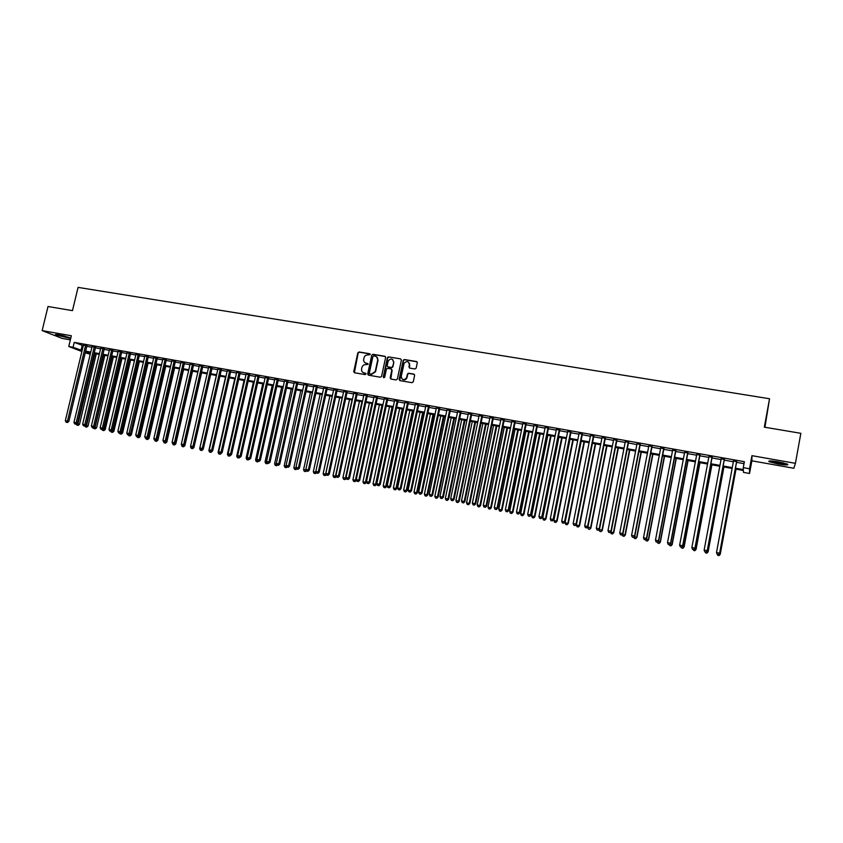 <?xml version="1.0" encoding="UTF-8"?>
<svg xmlns="http://www.w3.org/2000/svg" width="843" height="843" viewBox="0 0 843 843"><rect width="100%" height="100%" fill="white"/><g stroke="black" fill="none" stroke-linecap="round" stroke-linejoin="round"><path stroke-width="1.26" d="M370.182 354.576L369.645 353.733L359.044 351.974L357.822 352.838L353.744 371.658L354.524 372.764L365.135 374.598L365.988 373.976L364.071 372.901C362.237 372.395 361.405 371.152 361.563 369.171L361.932 367.443C362.564 365.462 363.87 364.524 365.851 364.65L368.096 364.271L366.168 363.196C364.334 362.69 363.502 361.457 363.67 359.466L364.039 357.759C364.661 355.778 365.967 354.84 367.948 354.966L370.182 354.576M370.045 353.965L359.381 352.184L358.159 353.059L354.387 372.732M365.83 373.344L364.071 372.901M367.938 363.649L366.168 363.196M778.51 461.89C771.05 460.71 767.889 460.636 769.027 461.658L778.089 464.008C785.539 465.199 788.721 465.273 787.615 464.24L778.51 461.89M70.77 338.138L58.989 334.85C56.028 334.344 54.921 334.365 55.659 334.882L70.686 338.464M414.925 368.981L416.179 368.096L417.306 362.764L416.505 361.531L404.429 359.529L403.249 360.193L399.129 379.371L399.93 380.604L412.006 382.69L413.26 381.805L414.64 375.346L413.829 374.113L408.655 373.228L407.506 373.828L406.442 378.086C403.618 380.541 401.89 379.972 401.257 376.368L404.124 363.259C406.916 360.625 408.665 361.141 409.382 364.798L408.939 366.884L409.74 368.106L414.925 368.981M795.423 463.334L751.945 455.673L751.861 460.815L793.843 468.265L795.423 463.334L800.85 433.313L764.327 427.159L769.543 398.75L78.072 287.389L72.466 310.635L48.009 306.515L42.15 330.614L71.339 335.756L68.757 346.494L73.067 347.274L74.237 342.384L744.358 461.701L743.263 467.644L749.532 468.771L749.532 473.471L743.473 472.375L743.389 470.499L735.307 469.045M751.945 455.673L749.532 468.771M385.63 357.474L384.84 356.262L372.975 354.292L371.752 355.156L367.685 373.955L368.465 375.167L380.341 377.221L381.542 376.463L385.63 357.474M385.377 356.547L373.301 354.503L371.742 355.166L368.307 375.135M388.634 356.895L400.604 358.886L401.394 360.109L397.348 379.065L396.105 379.94L390.962 379.055L390.183 377.833L391.826 370.151L391.036 368.928L387.643 368.349L386.442 369.097L384.661 377.306L383.27 376.969L387.422 357.664L388.634 356.895L400.604 358.886M42.15 330.614L62.129 338.401L70.359 339.855M86.945 345.746L83.415 345.124M95.575 347.284L92.045 346.663M104.247 348.833L100.728 348.212M112.973 350.393L109.453 349.761M121.74 351.952L118.22 351.331M130.56 353.533L127.04 352.901M139.422 355.114L135.913 354.481M148.336 356.705L144.817 356.073M157.293 358.296L153.784 357.674M166.303 359.908L162.794 359.276M175.355 361.521L171.846 360.899M184.459 363.143L180.96 362.522M193.605 364.777L190.118 364.155M202.815 366.42L199.317 365.799M212.067 368.064L208.579 367.443M221.372 369.729L217.884 369.108M230.719 371.394L227.241 370.772M240.129 373.07L236.651 372.458M249.581 374.766L246.114 374.144M259.096 376.463L255.619 375.841M268.654 378.159L265.187 377.548M278.274 379.877L274.807 379.266M287.937 381.605L284.481 380.983M297.663 383.333L294.207 382.722M307.442 385.082L303.986 384.471M317.274 386.832L313.828 386.22M327.158 388.602L323.723 387.991M337.105 390.372L333.67 389.761M347.105 392.153L343.67 391.542M357.158 393.955L353.733 393.344M367.274 395.757L363.849 395.146M377.443 397.569L374.029 396.958M387.675 399.392L384.26 398.781M397.959 401.226L394.556 400.625M408.307 403.08L404.903 402.469M418.718 404.935L415.325 404.324M429.182 406.8L425.799 406.2M439.719 408.676L436.326 408.075M450.299 410.562L446.927 409.961M460.952 412.469L457.58 411.869M471.669 414.377L468.308 413.776M482.449 416.305L479.087 415.704M493.292 418.233L489.931 417.633M504.188 420.183L500.847 419.582M515.157 422.132L511.817 421.542M526.201 424.103L522.86 423.513M537.297 426.084L533.967 425.494M548.466 428.075L545.147 427.485M559.699 430.078L556.38 429.487M570.996 432.101L567.697 431.511M582.365 434.124L579.067 433.534M593.809 436.168L590.511 435.578M605.316 438.223L602.028 437.633M616.886 440.288L613.62 439.698M628.541 442.364L625.274 441.774M640.259 444.451L637.002 443.871M652.05 446.558L648.804 445.979M663.915 448.676L660.68 448.097M675.854 450.805L672.63 450.225M687.867 452.944L684.642 452.375M699.953 455.104L696.74 454.525M712.114 457.275L708.91 456.695M724.358 459.456L721.165 458.887M74.237 342.384L83.278 345.683M86.808 346.315L91.908 347.221M95.438 347.853L100.591 348.77M104.121 349.402L109.316 350.33M112.836 350.962L118.094 351.9M121.613 352.522L126.914 353.47M130.423 354.102L135.776 355.051M139.285 355.683L144.69 356.642M148.199 357.274L153.647 358.243M157.156 358.876L162.657 359.856M166.166 360.477L171.719 361.468M175.218 362.1L180.823 363.101M184.322 363.723L189.981 364.734M193.479 365.356L199.18 366.378M202.678 367L208.442 368.033M211.93 368.654L217.747 369.687M221.235 370.319L227.104 371.363M230.592 371.984L236.514 373.038M239.992 373.66L245.977 374.735M249.454 375.356L255.492 376.431M258.959 377.053L265.06 378.138M268.527 378.76L274.67 379.856M278.137 380.478L284.344 381.584M287.811 382.206L294.081 383.323M297.537 383.934L303.859 385.072M307.305 385.683L313.691 386.821M317.137 387.443L323.586 388.591M327.031 389.203L333.533 390.362M336.968 390.983L343.544 392.153M346.968 392.764L353.596 393.955M357.032 394.566L363.723 395.757M367.137 396.368L373.892 397.569M377.316 398.181L384.134 399.403M387.548 400.014L394.419 401.236M397.833 401.848L404.777 403.091M408.181 403.692L415.188 404.946M418.592 405.557L425.662 406.821M429.055 407.422L436.2 408.697M439.582 409.308L446.79 410.594M450.173 411.194L457.454 412.49M460.826 413.102L468.171 414.408M471.543 415.009L478.95 416.337M482.312 416.937L489.804 418.276M493.155 418.866L500.71 420.214M504.061 420.815L511.69 422.174M515.031 422.775L522.734 424.155M526.064 424.746L533.84 426.136M537.17 426.727L545.01 428.128M548.329 428.718L556.254 430.141M559.562 430.731L567.56 432.153M570.869 432.744L578.941 434.187M582.239 434.777L590.385 436.231M593.672 436.822L601.902 438.286M605.19 438.876L613.493 440.352M616.76 440.942L625.148 442.438M628.414 443.018L636.876 444.535M640.132 445.115L648.678 446.642M651.924 447.222L660.554 448.761M663.789 449.34L672.493 450.889M675.728 451.469L684.516 453.039M687.74 453.618L696.613 455.199M699.827 455.778L708.784 457.37M711.987 457.949L721.039 459.561M724.232 460.13L733.357 461.764M736.55 462.333L744 463.661M736.677 461.648L733.484 461.079M764.928 427.264L769.543 398.75M751.861 460.815L749.532 473.471M90.233 354.271L85.259 352.785M735.465 468.181L743.347 469.604L743.263 467.644M73.067 347.274L82.119 350.519M85.649 351.152L90.759 352.068M94.279 352.701L99.432 353.639M102.962 354.271L108.157 355.209M111.687 355.841L116.935 356.789M120.454 357.421L125.755 358.37M129.274 359.002L134.617 359.972M138.136 360.604L143.531 361.573M147.04 362.205L152.499 363.185M156.008 363.818L161.508 364.808M165.007 365.44L170.56 366.442M174.069 367.074L179.675 368.085M183.173 368.718L188.821 369.729M192.32 370.362L198.031 371.394M201.53 372.016L207.294 373.059M210.782 373.691L216.598 374.735M220.086 375.367L225.956 376.421M229.444 377.053L235.366 378.117M238.843 378.739L244.828 379.824M248.306 380.446L254.344 381.531M257.81 382.153L263.912 383.259M267.379 383.881L273.532 384.988M276.989 385.609L283.206 386.726M286.662 387.358L292.932 388.486M296.388 389.108L302.711 390.246M306.167 390.867L312.553 392.016M315.999 392.638L322.447 393.797M325.883 394.419L332.395 395.588M335.83 396.21L342.395 397.39M345.83 398.012L352.458 399.203M355.894 399.824L362.585 401.026M365.999 401.647L372.754 402.859M376.178 403.47L382.996 404.703M386.41 405.314L393.291 406.558M396.695 407.169L403.639 408.423M407.043 409.034L414.061 410.299M417.454 410.91L424.535 412.185M427.928 412.796L435.062 414.082M438.455 414.693L445.662 415.989M449.045 416.6L456.326 417.907M459.698 418.518L467.043 419.846M470.415 420.446L477.833 421.785M481.195 422.385L488.677 423.734M492.038 424.345L499.593 425.704M502.934 426.305L510.573 427.675M513.914 428.286L521.606 429.667M524.947 430.267L532.723 431.669M536.053 432.269L543.893 433.681M547.212 434.282L555.137 435.705M558.456 436.305L566.454 437.749M569.752 438.339L577.824 439.793M581.122 440.383L589.278 441.858M592.566 442.449L600.796 443.934M604.073 444.524L612.387 446.021M615.653 446.611L624.041 448.118M627.308 448.708L635.77 450.225M639.026 450.815L647.572 452.354M650.828 452.944L659.447 454.493M662.693 455.072L671.397 456.643M674.632 457.233L683.42 458.813M686.645 459.393L695.528 460.995M698.742 461.574L707.698 463.186M710.902 463.755L719.954 465.389M723.146 465.968L732.272 467.612M81.887 351.499L68.757 346.494M85.449 352.005L90.327 353.87M732.114 468.466L722.988 466.822M719.785 466.242L710.744 464.609M707.54 464.029L698.573 462.417M695.359 461.838L686.487 460.236M683.262 459.656L674.474 458.076M671.239 457.486L662.535 455.915M659.289 455.336L650.659 453.776M647.413 453.197L638.868 451.648M635.611 451.068L627.15 449.54M623.883 448.95L615.495 447.433M612.218 446.843L603.915 445.346M600.627 444.756L592.408 443.27M589.109 442.68L580.964 441.205M577.666 440.615L569.594 439.161M566.285 438.56L558.287 437.117M554.979 436.526L547.054 435.093M543.735 434.493L535.885 433.081M532.555 432.48L524.778 431.079M521.448 430.478L513.745 429.087M510.405 428.486L502.776 427.106M499.425 426.505L491.869 425.146M488.519 424.535L481.026 423.186M477.665 422.585L470.246 421.247M466.874 420.636L459.53 419.308M456.158 418.708L448.876 417.39M445.494 416.779L438.286 415.483M434.904 414.872L427.759 413.586M424.366 412.975L417.285 411.69M413.892 411.078L406.874 409.814M403.481 409.203L396.526 407.949M393.123 407.338L386.242 406.094M382.827 405.483L376.01 404.25M372.595 403.639L365.841 402.417M362.416 401.795L355.725 400.594M352.29 399.972L345.662 398.781M342.226 398.159L335.662 396.979M332.226 396.358L325.714 395.177M322.279 394.556L315.83 393.396M312.384 392.775L305.998 391.626M302.542 391.004L296.22 389.866M292.763 389.234L286.494 388.107M283.037 387.485L276.831 386.368M273.364 385.736L267.21 384.629M263.743 384.008L257.642 382.901M254.175 382.279L248.137 381.194M244.66 380.562L238.674 379.487M235.197 378.855L229.275 377.79M225.787 377.158L219.918 376.104M216.43 375.472L210.613 374.429M207.125 373.797L201.361 372.754M197.863 372.121L192.151 371.099M188.653 370.467L183.005 369.445M179.506 368.812L173.9 367.801M170.391 367.169L164.838 366.168M161.34 365.535L155.839 364.545M152.33 363.913L146.872 362.933M143.363 362.3L137.967 361.32M134.448 360.688L129.105 359.729M125.586 359.097L120.286 358.138M116.766 357.506L111.518 356.557M107.988 355.915L102.793 354.977M99.263 354.345L94.11 353.417M90.591 352.785L85.48 351.858M82.192 345.482L81.033 350.319M365.23 362.869L366.505 363.407M363.185 372.595L364.408 373.101M373.765 355.936L372.901 356.536L369.339 373.049L369.887 373.902L371.341 374.144L375.23 371.542L377.717 360.056C377.949 357.99 377.127 356.705 375.219 356.178L373.765 355.936M376.568 356.758L378.033 360.267L375.556 371.742L371.668 374.345L370.214 374.102M391.552 369.192L392.132 370.351L390.783 379.002M388.939 357.116L387.706 357.99L383.755 377.801M393.523 362.195C392.68 358.423 390.899 358.012 388.201 360.952L387.169 365.662L387.959 366.884L391.352 367.453L392.543 366.747L393.839 362.406L392.606 359.466M393.85 362.342L392.849 366.958L391.658 367.664L388.265 367.084M408.486 362.079L409.687 365.008L409.498 368.033M402.554 379.371C404.208 380.298 405.599 379.94 406.737 378.286L406.726 377.306M414.366 374.387L408.95 373.438L407.801 374.029L407.021 377.506M417.064 361.837L404.724 359.74L403.555 360.404L399.73 380.541M76.818 423.734L79.495 424.366L96.292 353.807M77.63 425.251L76.776 425.072L78.157 425.388L77.63 425.251L94.964 353.565M76.776 425.072L76.313 424.124M79.495 424.366L78.157 425.388M85.628 345.23L67.482 421.11L65.332 420.678L83.478 344.85M87.008 345.482L68.841 421.479L67.482 421.11L66.934 422.375L66.081 422.195L66.934 422.375M67.482 422.522L68.841 421.479M65.332 420.678L66.081 422.195M69.189 337.442L57.387 334.597M61.339 335.314L65.354 336.273M56.723 334.523L67.472 337.348M786.34 463.724C781.661 463.661 776.582 462.818 771.103 461.184L770.513 460.931M769.691 460.931L770.017 461.068C775.813 462.818 781.503 463.798 787.109 464.008M773.21 461.132L783.727 462.986M85.501 425.494L88.02 426.094L104.817 355.346M86.165 426.979L85.312 426.811L86.692 427.127L86.165 426.979L103.499 355.114M85.312 426.811L84.901 425.957M88.02 426.094L86.692 427.127M94.226 427.264L96.587 427.833L113.383 356.895M94.743 428.729L93.889 428.55L95.259 428.866L94.743 428.729L112.077 356.652M93.889 428.55L92.129 427.485L93.531 427.812L94.89 426.758L113.036 350.119M96.587 427.833L95.259 428.866M103.004 429.045L105.206 429.582L121.993 358.444M103.373 430.478L102.509 430.299L103.879 430.615L120.707 358.212M102.509 430.299L102.14 429.551M105.206 429.582L103.879 430.615M111.824 430.836L113.868 431.342L130.654 360.003M112.035 432.238L111.171 432.069L112.54 432.375L129.379 359.771M111.171 432.069L110.812 431.31M113.868 431.342L112.54 432.375M94.279 346.779L76.133 422.87L73.963 422.427L92.108 346.389M95.638 347.021L77.472 423.228L76.133 422.87L75.585 424.124L74.711 423.955L75.585 424.124M76.123 424.271L77.472 423.228M73.963 422.427L74.711 423.955M102.972 348.328L84.827 424.63L82.656 424.187L100.791 347.938M104.321 348.57L86.155 424.988L84.827 424.63L84.268 425.894L83.394 425.715L84.268 425.894M84.806 426.031L86.155 424.988M82.656 424.187L83.394 425.715M111.708 349.887L93.573 426.4L91.381 425.957L109.516 349.497M93.004 427.664L93.573 426.4L94.89 426.758M91.381 425.957L92.129 427.485M120.486 351.447L102.361 428.181L100.159 427.728L118.283 351.057M121.813 351.689L103.657 428.539L102.361 428.181L101.782 429.445L100.907 429.266L101.782 429.445M102.309 429.593L103.657 428.539M100.159 427.728L100.907 429.266M120.697 432.628L122.583 433.102L139.358 361.573M120.76 434.008L119.885 433.839L121.255 434.145L138.094 361.352M119.885 433.839L119.516 433.081M122.583 433.102L121.255 434.145M129.316 353.027L111.202 429.972L108.989 429.519L127.103 352.627M130.623 353.259L112.488 430.32L111.202 429.972L110.612 431.237L109.727 431.058L110.612 431.237M111.128 431.384L112.488 430.32M108.989 429.519L109.727 431.058M129.611 434.44L131.339 434.883L148.105 363.154M129.516 435.789L128.642 435.61L130.012 435.926L148.4 356.42M128.642 435.61L128.273 434.862M131.339 434.883L130.012 435.926M138.199 354.608L120.085 431.764L117.851 431.321L135.976 354.208M139.485 354.84L121.35 432.122L120.085 431.764L119.485 433.039L118.6 432.859L119.485 433.039M120.001 433.176L121.35 432.122M117.851 431.321L118.6 432.859M138.579 436.263L140.138 436.663L156.903 364.734M138.326 437.58L137.441 437.401L138.81 437.717L139.021 435.915M137.441 437.401L137.082 436.642M140.138 436.663L138.81 437.717M147.125 356.199L129.011 433.576L126.777 433.123L144.891 355.799M128.41 434.851L129.011 433.576L130.265 433.924L128.916 434.988L127.514 434.672L128.916 434.988M126.777 433.123L127.514 434.672M147.588 438.086L148.99 438.465L165.744 366.336M147.177 439.382L146.292 439.203L147.662 439.509L147.841 437.896M146.292 439.203L145.923 438.434M148.99 438.465L147.662 439.509M156.092 357.801L137.989 435.399L135.744 434.935L153.847 357.4M157.356 358.022L139.232 435.736L137.989 435.399L137.388 436.674L136.482 436.484L137.388 436.674M137.883 436.811L139.232 435.736M135.744 434.935L136.482 436.484M156.65 439.92L157.883 440.267L174.627 367.938M156.081 441.184L155.186 441.005L156.556 441.321L156.703 439.888M155.186 441.005L154.817 440.225M157.883 440.267L156.556 441.321M165.112 359.403L147.019 437.222L144.764 436.769L162.857 359.002M166.366 359.624L148.252 437.57L147.019 437.222L146.408 438.508L145.502 438.318L146.408 438.508M146.893 438.634L148.252 437.57M144.764 436.769L145.502 438.318M165.755 441.774L166.819 442.08L183.563 369.55M164.132 442.828L165.502 443.133L163.753 442.027M165.555 441.943L165.028 443.007M166.819 442.08L165.502 443.133M174.185 361.025L156.103 439.066L153.826 438.602L171.919 360.614M175.418 361.247L157.304 439.403L156.103 439.066L155.47 440.341L154.564 440.162L155.47 440.341M155.955 440.478L157.304 439.403M153.826 438.602L154.564 440.162M174.912 443.65L175.808 443.903L192.552 371.162M173.121 444.651L174.49 444.967L173.121 444.651L172.404 443.112M174.427 444.029L174.027 444.841M175.808 443.903L174.49 444.967M183.31 362.648L165.228 440.91L162.941 440.446L181.024 362.237M184.522 362.869L166.419 441.247L165.228 440.91L164.596 442.196L163.679 442.006L164.596 442.196M165.07 442.333L166.419 441.247M162.941 440.446L163.679 442.006M184.111 445.526L184.849 445.736L201.582 372.796M182.162 446.484L183.532 446.801L182.162 446.484L181.445 444.946M183.384 446.042L183.068 446.674M184.849 445.736L183.532 446.801M192.478 364.281L174.406 442.765L172.098 442.301L190.181 363.87M193.669 364.503L175.586 443.102L174.406 442.765L173.763 444.05L172.847 443.871L173.763 444.05M174.238 444.187L175.586 443.102M172.098 442.301L172.847 443.871M193.353 447.412L193.932 447.58L210.655 374.429M190.666 446.221L190.971 446.885M191.256 448.339L192.615 448.645L191.256 448.339L190.529 446.79M192.489 447.896L192.162 448.518M193.932 447.58L192.615 448.645M201.688 365.925L183.626 444.64L181.319 444.166L199.38 365.514M202.878 366.136L184.796 444.967L183.626 444.64L182.984 445.926L182.056 445.736L182.984 445.926M183.447 446.063L184.796 444.967M181.319 444.166L182.056 445.736M202.657 449.308L203.205 448.866M216.366 375.462L199.665 448.645L200.286 448.771M200.392 450.194L201.751 450.51L200.392 450.194L199.665 448.645M201.635 449.751L201.308 450.383M203.068 449.424L201.751 450.51M210.961 367.58L192.91 446.516L190.581 446.042L208.642 367.169M212.13 367.79L194.059 446.843L192.91 446.516L192.246 447.812L191.319 447.622L192.246 447.812M192.71 447.939L194.059 446.843M190.581 446.042L191.319 447.622M225.545 377.116L208.853 450.51L209.654 450.668M209.58 452.059L210.94 452.375L209.58 452.059L208.853 450.51M210.834 451.616L210.497 452.248M212.257 451.29L210.94 452.375M220.276 369.245L202.236 448.402L199.896 447.928L217.947 368.823M221.435 369.445L203.363 448.729L202.236 448.402L201.572 449.698L200.634 449.509L201.572 449.698M202.025 449.825L203.363 448.729M199.896 447.928L200.634 449.509M234.775 378.781L218.095 452.385L219.075 452.586M218.822 453.934L220.181 454.251L218.822 453.934L218.095 452.385M220.076 453.492L219.749 454.124M221.498 453.165L220.181 454.251M229.654 370.909L211.614 450.31L209.264 449.825L227.304 370.499M230.782 371.11L212.731 450.626L211.614 450.31L210.94 451.606L210.002 451.405L210.94 451.606M211.382 451.732L212.731 450.626M209.264 449.825L210.002 451.405M244.059 380.456L227.389 454.261L228.548 454.503M228.105 455.821L229.465 456.137L228.105 455.821L227.389 454.261M229.328 455.368L230.276 455.568L228.885 455.241L229.033 456.01M230.181 455.547L229.465 456.137M239.075 372.595L221.045 452.217L218.685 451.743L236.714 372.174M240.192 372.796L222.141 452.533L221.045 452.217L220.36 453.513L219.422 453.323L220.36 453.513M220.803 453.639L222.141 452.533M218.685 451.743L219.422 453.323M253.385 382.142L236.725 456.158L238.074 456.432M237.441 457.717L238.801 458.034L237.441 457.717L236.725 456.158M238.727 457.264L238.379 457.907M239.517 457.443L238.801 458.034M248.548 374.281L230.529 454.135L228.158 453.66L246.177 373.86M249.654 374.482L231.614 454.451L230.529 454.135L229.844 455.441M230.276 455.568L231.614 454.451M228.158 453.66L228.885 455.241M262.763 383.828L246.114 458.065L247.642 458.371M246.83 459.625L248.19 459.941L246.83 459.625L246.114 458.065M248.137 459.161L247.779 459.814M248.906 459.34L248.19 459.941M258.074 375.978L240.065 456.074L237.673 455.589L255.692 375.556M259.159 376.178L241.13 456.379L240.065 456.074L239.37 457.37L238.411 457.18L239.37 457.37M239.791 457.496L241.13 456.379M237.673 455.589L238.411 457.18M272.194 385.525L255.555 459.983L257.273 460.331M256.272 461.542L257.631 461.859L256.272 461.542L255.555 459.983M257.6 461.047L257.22 461.743M258.337 461.258L257.631 461.859M267.652 377.685L249.654 458.012L247.252 457.528L265.25 377.264M268.717 377.875L250.708 458.318L249.654 458.012L248.948 459.319L247.99 459.119L248.948 459.319M249.37 459.435L250.708 458.318M247.252 457.528L247.99 459.119M281.678 387.243L265.05 461.901L266.957 462.291M265.766 463.471L267.115 463.787L265.766 463.471L265.05 461.901M267.199 462.807L266.715 463.671M267.832 463.186L267.115 463.787M277.284 379.403L259.307 459.962L256.883 459.477L274.871 378.971M278.338 379.592L260.329 460.267L259.307 459.962L258.58 461.269L257.621 461.079L258.58 461.269M259.001 461.395L260.329 460.267M256.883 459.477L257.621 461.079M291.214 388.96L274.597 463.84L276.694 464.261M275.313 465.41L276.662 465.726L275.313 465.41L274.597 463.84M276.841 464.588L276.272 465.61M277.379 465.115L276.662 465.726M286.968 381.131L269.001 461.932L266.567 461.437L284.544 380.699M288 381.321L270.013 462.238L269.001 461.932L268.274 463.239L267.305 463.039L268.274 463.239M268.675 463.355L270.013 462.238M266.567 461.437L267.305 463.039M300.803 390.688L284.196 465.789L286.494 466.253M284.913 467.37L286.262 467.675L284.913 467.37L284.196 465.789M286.546 466.369L285.872 467.559M286.989 467.054L286.262 467.675M296.715 382.87L278.748 463.903L276.314 463.408L294.27 382.437M297.727 383.049L279.75 464.208L278.748 463.903L278.021 465.22L277.041 465.02L278.021 465.22M278.411 465.336L279.75 464.208M276.314 463.408L277.041 465.02M310.445 392.427L293.849 467.739L296.293 468.139M294.565 469.33L295.904 469.635L294.565 469.33L293.849 467.739M295.535 469.519L296.346 468.255M296.673 468.982L295.904 469.635M306.504 384.619L288.559 465.894L286.104 465.389L304.049 384.176M307.505 384.798L289.539 466.19L288.559 465.894L287.811 467.201L286.831 467.001L287.811 467.201M288.211 467.317L289.539 466.19M286.104 465.389L286.831 467.001M320.14 394.176L303.554 469.709L306.062 469.857M304.27 471.3L305.609 471.606L304.27 471.3L303.554 469.709M305.24 471.5L306.262 470.289M306.504 470.837L305.609 471.606M316.357 386.368L298.422 467.886L295.956 467.391L313.891 385.936M317.337 386.547L299.381 468.181L298.422 467.886L297.674 469.203L296.683 469.003L297.674 469.203M298.053 469.319L299.381 468.181M295.956 467.391L296.683 469.003M329.887 395.936L313.311 471.69L315.767 472.185L315.893 471.574M314.028 473.281L315.366 473.587L314.028 473.281L313.311 471.69M315.008 473.481L316.23 472.333M316.399 472.702L315.366 473.587M326.262 388.138L308.348 469.899L305.861 469.393L323.786 387.696M327.221 388.307L309.286 470.183L308.348 469.899L307.579 471.216L306.589 471.016L307.579 471.216M307.958 471.332L309.286 470.183M305.861 469.393L306.589 471.016M339.687 397.696L323.132 473.682L325.588 474.177L342.142 398.149M323.838 475.273L325.177 475.589L323.838 475.273L323.132 473.682M324.818 475.473L325.588 474.177L326.262 474.388M326.346 474.577L325.177 475.589M336.231 389.919L318.317 471.922L315.819 471.416L333.733 389.466M337.168 390.088L319.244 472.206L318.317 471.922L317.548 473.239L316.546 473.039L317.548 473.239M317.916 473.355L319.244 472.206M315.819 471.416L316.546 473.039M349.539 399.477L332.996 475.684L335.472 476.179L352.016 399.919M333.712 477.275L335.05 477.591L333.712 477.275L332.996 475.684M334.703 477.486L335.472 476.179L336.346 476.453L335.05 477.591M346.241 391.7L328.349 473.956L325.841 473.439L343.733 391.257M347.168 391.869L329.255 474.23L328.349 473.956L327.569 475.273L326.568 475.073L327.569 475.273M327.927 475.389L329.255 474.23M325.841 473.439L326.568 475.073M359.455 401.268L342.922 477.696L346.336 478.181M344.629 479.498L343.628 479.298L344.966 479.604L345.419 478.202L361.942 401.711M343.628 479.298L342.922 477.696M346.273 478.466L344.966 479.604M356.315 393.502L338.443 475.989L335.914 475.484L353.797 393.049M357.221 393.66L339.329 476.274L338.443 475.989L337.653 477.317L336.642 477.117L337.653 477.317M338.001 477.433L339.329 476.274M335.914 475.484L336.642 477.117M369.424 403.059L352.901 479.72L356.241 480.489L356.368 479.899M354.618 481.532L353.617 481.321L354.945 481.638L355.409 480.225L371.921 403.512M353.617 481.321L352.901 479.72M356.241 480.489L354.945 481.638M366.452 395.304L348.591 478.055L346.051 477.538L363.913 394.851M367.337 395.462L349.455 478.329L346.768 479.172L347.79 479.372M348.138 479.488L349.455 478.329M346.051 477.538L346.768 479.172M379.445 404.872L362.943 481.753L366.284 482.523L382.796 405.472M364.661 483.566L363.649 483.366L364.987 483.671L365.462 482.259L381.963 405.325M363.649 483.366L362.943 481.753M366.284 482.523L364.987 483.671M376.642 397.116L358.802 480.12L356.241 479.604L374.092 396.663M387.696 357.98L387.833 357.095M377.506 397.274L359.645 480.394L356.958 481.237L357.98 481.448M358.328 481.553L359.645 480.394M356.241 479.604L356.958 481.237M389.529 406.684L373.038 483.798L376.368 484.577L392.87 407.295M374.756 485.621L373.744 485.41L375.072 485.726L375.567 484.314L392.058 407.148M373.744 485.41L373.038 483.798M376.368 484.577L375.072 485.726M386.895 398.95L369.065 482.196L366.494 481.68L384.324 398.486M387.738 399.097L369.887 482.47L367.211 483.324L368.243 483.524M368.57 483.629L369.887 482.47M366.494 481.68L367.211 483.324M399.666 408.518L383.186 485.863L386.515 486.632L403.007 409.118M384.914 487.686L383.892 487.475L385.219 487.781L385.736 486.379L402.206 408.971M383.892 487.475L383.186 485.863M386.515 486.632L385.219 487.781M409.614 363.544L409.456 364.113M397.201 400.783L379.392 484.293L376.8 483.766L394.619 400.33M398.022 400.931L380.193 484.556L377.516 485.41L378.549 485.621M378.876 485.726L380.193 484.556M376.8 483.766L377.516 485.41M409.856 410.351L393.396 487.928L396.716 488.698L413.196 410.952M395.125 489.762L394.102 489.551L395.43 489.857L395.957 488.445L412.417 410.815M394.102 489.551L393.396 487.928M396.716 488.698L395.43 489.857M407.569 402.638L389.772 486.39L387.169 485.863L404.967 402.174M408.37 402.775L390.562 486.653L387.885 487.517L388.929 487.728M389.245 487.834L390.562 486.653M387.169 485.863L387.885 487.517M420.109 412.206L403.671 490.015L406.979 490.784L423.439 412.807M405.399 491.848L404.366 491.638L405.694 491.943L406.242 490.531L422.68 412.67M404.366 491.638L403.671 490.015M406.979 490.784L405.694 491.943M418.002 404.492L400.225 488.508L397.601 487.981L415.388 404.029M418.781 404.629L400.983 488.761L398.317 489.635L399.361 489.846M399.666 489.952L400.983 488.761M397.601 487.981L398.317 489.635M430.425 414.061L413.997 492.101L417.306 492.87L433.745 414.661M415.736 493.945L414.693 493.735L416.02 494.04L416.59 492.628L433.007 414.524M414.693 493.735L413.997 492.101M417.306 492.87L416.02 494.04M428.486 406.368L410.731 490.637L408.096 490.099L425.863 405.894M429.245 406.505L411.468 490.889L408.813 491.764L409.856 491.975M410.162 492.08L411.468 490.889M408.096 490.099L408.813 491.764M440.794 415.936L424.387 494.209L427.686 494.978L444.113 416.526M426.126 496.053L425.083 495.842L426.4 496.148L426.99 494.736L443.397 416.4M425.083 495.842L424.387 494.209M427.686 494.978L426.4 496.148M439.034 408.244L421.3 492.776L418.644 492.238L436.389 407.77M439.772 408.381L422.016 493.029L421.3 492.776L420.415 494.114L419.361 493.903L420.415 494.114M420.71 494.219L422.016 493.029M418.644 492.238L419.361 493.903M451.216 417.812L434.83 496.327L438.128 497.096L454.535 418.413M436.579 498.181L435.525 497.971L436.843 498.276L437.454 496.864L453.84 418.286M435.525 497.971L434.83 496.327M438.128 497.096L436.843 498.276M449.646 410.141L431.922 494.925L429.266 494.388L446.99 409.666M450.362 410.267L432.628 495.178L431.922 494.925L431.036 496.274L429.972 496.053L431.036 496.274M431.321 496.369L432.628 495.178M429.266 494.388L429.972 496.053M461.711 419.709L445.336 498.455L448.634 499.225L465.02 420.299M447.085 500.32L446.031 500.099L447.348 500.405L447.97 498.993L464.335 420.183M446.031 500.099L445.336 498.455M448.634 499.225L447.348 500.405M460.32 412.037L442.617 497.096L439.941 496.548L457.644 411.563M461.016 412.164L443.302 497.338L442.617 497.096L441.721 498.445L440.647 498.224L441.721 498.445M441.995 498.54L443.302 497.338M439.941 496.548L440.647 498.224M472.259 421.605L455.905 500.605L459.193 501.364L475.557 422.206M457.665 502.46L456.6 502.249L457.918 502.554L458.56 501.142L474.904 422.08M456.6 502.249L455.905 500.605M459.193 501.364L457.918 502.554M471.058 413.955L453.376 499.277L450.678 498.729L468.36 413.47M471.732 414.071L454.029 499.509L453.376 499.277L452.47 500.626L451.384 500.405L452.47 500.626M452.733 500.721L454.029 499.509M450.678 498.729L451.384 500.405M482.87 423.523L466.537 502.755L469.814 503.524L486.169 424.113M468.297 504.62L467.233 504.409L468.539 504.715L469.203 503.303L485.536 423.997M467.233 504.409L466.537 502.755M469.814 503.524L468.539 504.715M481.859 415.884L464.198 501.469L461.479 500.911L479.151 415.399M482.512 415.999L464.83 501.701L464.198 501.469L463.271 502.818L462.185 502.597L463.271 502.818M463.534 502.913L464.83 501.701M461.479 500.911L462.185 502.597M493.545 425.441L477.222 504.925L480.499 505.695L496.833 426.042M478.993 506.801L477.918 506.58L479.224 506.885L479.909 505.473L496.221 425.926M477.918 506.58L477.222 504.925M480.499 505.695L479.224 506.885M492.712 417.812L475.083 503.671L472.354 503.113L489.994 417.327M493.345 417.928L475.694 503.893L475.083 503.671L474.145 505.02L473.06 504.799L474.145 505.02M474.398 505.115L475.694 503.893M472.354 503.113L473.06 504.799M504.272 427.38L487.981 507.107L491.248 507.865L507.56 427.97M489.751 508.982L488.677 508.761L489.983 509.067L490.679 507.655L506.97 427.865M488.677 508.761L487.981 507.107M491.248 507.865L489.983 509.067M503.64 419.761L486.032 505.884L483.281 505.336L500.911 419.277M504.251 419.877L486.622 506.116L486.032 505.884L485.083 507.244L483.987 507.022L485.083 507.244M485.326 507.328L486.622 506.116M483.281 505.336L483.987 507.022M515.073 429.329L498.803 509.298L502.059 510.068L518.35 429.919M500.573 511.185L499.488 510.963L500.795 511.269L501.511 509.846L517.781 429.814M499.488 510.963L498.803 509.298M502.059 510.068L500.795 511.269M514.641 421.721L497.043 508.118L494.283 507.56L511.88 421.237M515.221 421.827L497.612 508.34L496.084 509.478L494.989 509.256L496.084 509.478M496.316 509.562L497.612 508.34M494.283 507.56L494.989 509.256M525.937 431.289L509.678 511.511L512.934 512.27L529.204 431.879M511.459 513.398L510.363 513.176L511.669 513.482L512.407 512.059L528.656 431.774M510.363 513.176L509.678 511.511M512.934 512.27L511.669 513.482M525.695 423.692L508.129 510.363L505.347 509.804L522.923 423.207M526.253 423.797L508.666 510.573L507.159 511.722L506.053 511.501L507.159 511.722M507.381 511.806L508.666 510.573M505.347 509.804L506.053 511.501M536.854 433.26L520.626 513.724L523.872 514.483L540.121 433.839M522.407 515.621L521.311 515.4L522.607 515.705L523.377 514.283L539.594 433.745M521.311 515.4L520.626 513.724M523.872 514.483L522.607 515.705M536.822 425.683L519.277 512.618L516.474 512.059L534.03 425.188M537.36 425.778L519.794 512.829L518.297 513.988L517.18 513.756L518.297 513.988M518.508 514.061L519.794 512.829M516.474 512.059L517.18 513.756M547.845 435.241L531.638 515.958L534.884 516.717L551.101 435.82M533.429 517.855L532.323 517.634L533.619 517.939L534.399 516.517L550.605 435.736M532.323 517.634L531.638 515.958M534.884 516.717L533.619 517.939M548.013 427.675L530.489 514.894L527.676 514.325L545.2 427.18M548.53 427.77L530.985 515.094L529.499 516.253L528.371 516.032L529.499 516.253M529.699 516.337L530.985 515.094M527.676 514.325L528.371 516.032M558.898 437.232L542.713 518.203L545.948 518.961L562.144 437.812M544.504 520.11L543.398 519.889L544.694 520.184L545.495 518.772L561.67 437.728M543.398 519.889L542.713 518.203M545.948 518.961L544.694 520.184M559.267 429.688L541.775 517.18L538.94 516.601L556.443 429.182M559.763 429.772L542.239 517.381L540.763 518.54L539.636 518.319L540.763 518.54M540.964 518.624L542.239 517.381M538.94 516.601L539.636 518.319M570.016 439.235L553.851 520.468L557.086 521.216L573.261 439.814M555.653 522.375L554.536 522.144L555.822 522.449L556.654 521.027L572.808 439.74M554.536 522.144L553.851 520.468M557.086 521.216L555.822 522.449M570.595 431.7L553.124 519.478L550.279 518.898L567.75 431.194M571.059 431.785L553.566 519.678L552.112 520.848L550.974 520.616L552.112 520.848M552.291 520.921L553.566 519.678M550.279 518.898L550.974 520.616M581.206 441.247L565.063 522.734L568.287 523.492L584.431 441.837M566.865 524.652L565.737 524.42L567.033 524.725L567.876 523.303L584.009 441.753M565.737 524.42L565.063 522.734M568.287 523.492L567.033 524.725M581.986 433.734L564.547 521.785L561.68 521.206L579.13 433.228M582.429 433.808L564.968 521.986L563.514 523.166L562.376 522.934L563.514 523.166M563.682 523.24L564.968 521.986M561.68 521.206L562.376 522.934M592.45 443.281L576.338 525.02L579.552 525.779L595.674 443.861M578.15 526.949L577.012 526.717L578.298 527.012L579.173 525.6L595.274 443.787M577.012 526.717L576.338 525.02M579.552 525.779L578.298 527.012M593.451 435.778L576.032 524.114L573.156 523.535L590.574 435.262M593.872 435.852L576.433 524.304L574.989 525.495L573.841 525.263L574.989 525.495M575.158 525.568L576.433 524.304M573.156 523.535L573.841 525.263M587.782 526.822L590.89 528.076L606.992 445.905M589.499 529.246L588.361 529.014L589.636 529.32L590.532 527.897L606.612 445.831M588.361 529.014L587.687 527.318M590.89 528.076L589.636 529.32M604.979 437.833L587.592 526.453L584.694 525.874L602.092 437.317M605.379 437.907L587.971 526.643L586.538 527.834L585.39 527.602L586.538 527.834M586.696 527.908L587.971 526.643M584.694 525.874L585.39 527.602M599.141 529.425L602.292 530.384L618.372 447.949M600.911 531.575L599.773 531.343L601.048 531.638L601.955 530.215L618.014 447.886M599.773 531.343L599.099 529.636M602.292 530.384L601.048 531.638M616.591 439.898L599.225 528.814L596.307 528.224L613.683 439.382M616.95 439.972L599.573 528.993L598.161 530.194L597.002 529.952L598.161 530.194M598.298 530.268L599.573 528.993M596.307 528.224L597.002 529.952M610.638 531.975L613.767 532.713L629.816 450.014M612.397 533.904L611.249 533.672L612.524 533.967L613.462 532.544L629.489 449.962M611.249 533.672L610.595 532.017M613.767 532.713L612.524 533.967M628.256 441.985L610.933 531.185L607.993 530.595L625.337 441.458M628.604 442.048L611.249 531.353L609.858 532.565L608.678 532.333L609.858 532.565M609.984 532.639L611.249 531.353M607.993 530.595L608.678 532.333M622.387 534.357L625.306 535.052L641.333 452.09M623.957 536.253L622.798 536.022L624.073 536.317L625.021 534.894L641.028 452.038M622.798 536.022L622.218 534.536M625.306 535.052L624.073 536.317M640.006 444.082L622.703 533.566L619.753 532.976L637.066 443.555M640.322 444.135L622.998 533.735L621.618 534.957L620.437 534.715L621.618 534.957M621.734 535.02L622.998 533.735M619.753 532.976L620.437 534.715M634.21 536.759L636.918 537.413L652.914 454.187M635.58 538.614L634.421 538.382L635.685 538.677L636.665 537.254L652.64 454.135M634.421 538.382L633.904 537.065M636.918 537.413L635.685 538.677M651.829 446.189L634.558 535.969L631.586 535.368L648.868 445.662M652.113 446.242L634.821 536.137L633.451 537.36L632.261 537.117L633.451 537.36M633.557 537.423L634.821 536.137M631.586 535.368L632.261 537.117M646.107 539.172L648.604 539.783L664.569 456.284M647.276 540.995L646.107 540.753L647.371 541.048L648.372 539.625L664.326 456.242M646.107 540.753L645.664 539.625M648.604 539.783L647.371 541.048M663.715 448.307L646.476 538.382L643.494 537.781L660.743 447.77M663.978 448.35L646.718 538.54L645.359 539.773L644.168 539.531L645.359 539.773M645.464 539.836L646.718 538.54M643.494 537.781L644.168 539.531M658.077 541.596L660.364 542.165L676.297 458.402M659.047 543.387L657.867 543.145L659.131 543.44L660.153 542.017L676.075 458.36M657.867 543.145L657.498 542.197M660.364 542.165L659.131 543.44M675.686 450.436L658.478 540.816L655.464 540.205L672.682 449.909M675.917 450.478L658.689 540.964L657.35 542.207L656.149 541.965L657.35 542.207M657.435 542.27L658.689 540.964M655.464 540.205L656.149 541.965M670.122 544.041L672.187 544.567L688.099 460.531M670.891 545.79L669.7 545.547L670.965 545.842L672.008 544.42L687.899 460.489M669.7 545.547L669.374 544.694M672.187 544.567L670.965 545.842M687.719 452.586L670.543 543.261L667.519 542.65L684.706 452.048M687.93 452.628L670.733 543.408L669.405 544.652L668.193 544.409L669.405 544.652M669.479 544.715L670.733 543.408M667.519 542.65L668.193 544.409M682.25 546.496L684.095 546.981L699.964 462.67M682.798 548.213L681.608 547.971L682.862 548.266L683.936 546.844L699.795 462.638M681.608 547.971L681.281 547.107M684.095 546.981L682.862 548.266M699.838 454.746L682.693 545.716L679.648 545.105L696.803 454.208M700.017 454.777L682.851 545.864L681.544 547.118L680.322 546.865L681.544 547.118M681.608 547.17L682.851 545.864M679.648 545.105L680.322 546.865M694.442 548.972L696.065 549.404L711.913 464.82M694.79 550.648L693.589 550.405L694.843 550.7L695.939 549.278L711.766 464.799M693.589 550.405L693.262 549.541M696.065 549.404L694.843 550.7M712.029 456.917L694.917 548.192L691.861 547.581L708.974 456.379M712.177 456.948L695.053 548.329L693.747 549.594L692.524 549.351L693.747 549.594M693.8 549.647L695.053 548.329M691.861 547.581L692.524 549.351M706.719 551.459L708.109 551.849L723.926 466.99M706.855 553.092L705.644 552.85L706.898 553.145L708.015 551.722L723.81 466.969M705.644 552.85L705.317 551.986M708.109 551.849L706.898 553.145M724.295 459.108L707.224 550.69L704.137 550.068L721.229 458.56M724.422 459.129L707.319 550.816L706.044 552.091L704.811 551.838L706.044 552.091M706.086 552.144L707.319 550.816M704.137 550.068L704.811 551.838M719.079 553.967L720.238 554.304L736.013 469.172M718.995 555.558L717.772 555.316L719.016 555.611L720.164 554.188L735.928 469.151M717.772 555.316L717.446 554.452M720.238 554.304L719.016 555.611M736.645 461.311L719.606 553.198L716.497 552.565L733.547 460.752M736.729 461.321L719.68 553.324L718.405 554.599L717.161 554.346L718.405 554.599M718.436 554.652L719.68 553.324M716.497 552.565L717.161 554.346"/></g></svg>

